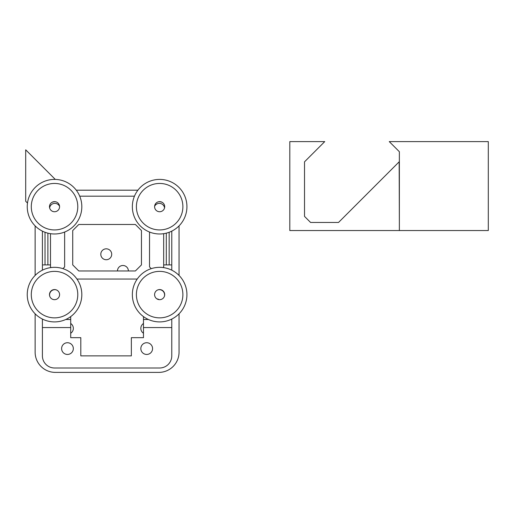 <?xml version="1.0" encoding="UTF-8"?>
<svg xmlns="http://www.w3.org/2000/svg" width="514" height="514" viewBox="0 0 514 514"><rect width="100%" height="100%" fill="white"/><g stroke="black" fill="none" stroke-linecap="round" stroke-linejoin="round"><path stroke-width="0.77" d="M399.365 151.714L389.259 141.607L488.3 141.607L488.3 230.542L399.365 230.542L399.365 151.714M399.365 230.542L289.806 230.542L289.806 141.607L324.739 141.607L304.526 161.82L304.526 216.394L310.584 222.459L338.527 222.459L399.166 161.82L399.365 222.459M463.287 230.542L439.952 230.542M55.294 179.418L25.7 149.818L25.7 201.276L27.486 203.062M182.888 294.618A23.246 23.246 0 0 1 148.019 314.748A23.246 23.246 0 0 1 148.019 274.489A23.246 23.246 0 0 1 182.888 294.618M186.929 294.618A27.287 27.287 0 0 0 145.995 270.987A27.287 27.287 0 0 0 145.995 318.25A27.287 27.287 0 0 0 186.929 294.618M164.698 294.618A5.056 5.056 0 0 1 157.117 298.994A5.056 5.056 0 0 1 157.117 290.243A5.056 5.056 0 0 1 164.698 294.618M77.781 294.618A23.246 23.246 0 0 1 42.913 314.748A23.246 23.246 0 0 1 42.913 274.489A23.246 23.246 0 0 1 77.781 294.618M81.822 294.618A27.287 27.287 0 0 0 40.889 270.987A27.287 27.287 0 0 0 40.889 318.25A27.287 27.287 0 0 0 81.822 294.618M59.585 294.618A5.056 5.056 0 0 1 52.004 298.994A5.056 5.056 0 0 1 52.004 290.243A5.056 5.056 0 0 1 59.585 294.618M170.892 319.483L171.772 319.483L171.772 319.065M143.47 316.598L143.47 319.483L148.398 319.483M42.405 319.065L42.405 327.566L70.707 327.566L70.707 337.672L80.814 337.672L80.814 355.868L131.346 355.868L131.346 337.672L143.47 337.672L143.47 327.566L171.772 327.566L171.772 319.483M143.47 319.483L143.47 327.566M42.405 319.483L43.285 319.483M65.779 319.483L70.707 319.483L70.707 316.598M70.707 327.566L70.707 319.483M171.772 327.566L171.772 355.868A12.13 12.13 0 0 1 159.642 367.992L54.535 367.992A12.13 12.13 0 0 1 42.405 355.868L42.405 327.566M61.609 348.588A5.86 5.86 0 0 0 70.399 353.664A5.86 5.86 0 0 0 70.399 343.513A5.86 5.86 0 0 0 61.609 348.588M140.842 348.588A5.86 5.86 0 0 0 149.632 353.664A5.86 5.86 0 0 0 149.632 343.513A5.86 5.86 0 0 0 140.842 348.588M171.772 270.178L171.772 231.139M42.405 270.178L42.405 231.139M169.157 264.909L169.157 232.27M166.298 233.157L166.298 264.909M47.879 264.909L47.879 233.157M45.02 232.27L45.02 264.909M51.111 267.55L50.494 266.927L50.494 233.677M149.535 232.039L149.535 266.927L151.257 268.649M163.066 267.55L163.683 266.927L163.683 233.677M62.914 268.649L64.642 266.927L64.642 232.039M78.79 224.477L135.388 224.477L141.453 230.542L141.453 264.909L135.388 270.968L78.79 270.968L72.725 264.909L72.725 230.542L78.79 224.477M76.946 279.057L137.225 279.057M141.453 241.612L141.453 259.808M171.772 264.909L163.683 264.909M158.312 201.816A6.875 6.875 0 0 1 162.411 202.465M154.598 206.339A5.256 5.256 0 0 1 164.544 207.907M50.494 264.909L42.405 264.909M79.715 196.181L134.462 196.181M49.627 207.907A5.256 5.256 0 0 1 59.573 206.339M51.766 202.465A6.875 6.875 0 0 1 55.865 201.816M157.997 289.838A5.256 5.256 0 0 1 164.422 296.263M49.755 296.263A5.256 5.256 0 0 1 56.18 289.838M182.888 206.692A23.246 23.246 0 0 1 148.019 226.822A23.246 23.246 0 0 1 148.019 186.563A23.246 23.246 0 0 1 182.888 206.692M186.929 206.692A27.287 27.287 0 0 0 145.995 183.061A27.287 27.287 0 0 0 145.995 230.323A27.287 27.287 0 0 0 186.929 206.692M164.698 206.692A5.056 5.056 0 0 1 157.117 211.068A5.056 5.056 0 0 1 157.117 202.317A5.056 5.056 0 0 1 164.698 206.692M77.781 206.692A23.246 23.246 0 0 1 42.913 226.822A23.246 23.246 0 0 1 42.913 186.563A23.246 23.246 0 0 1 77.781 206.692M81.822 206.692A27.287 27.287 0 0 0 40.889 183.061A27.287 27.287 0 0 0 40.889 230.323A27.287 27.287 0 0 0 81.822 206.692M59.585 206.692A5.056 5.056 0 0 1 52.004 211.068A5.056 5.056 0 0 1 52.004 202.317A5.056 5.056 0 0 1 59.585 206.692M179.045 352.18L179.045 313.81L179.045 352.18A20.213 20.213 0 0 1 158.832 372.393L55.339 372.393A20.213 20.213 0 0 1 35.125 352.18L35.125 313.803L35.125 352.18M179.045 275.433L179.045 227.149L179.045 275.433M35.125 227.149L35.125 275.433L35.125 227.149A20.213 20.213 0 0 1 35.164 225.916M137.913 190.186L76.265 190.186L137.913 190.186M158.832 372.393L55.339 372.393M179.007 225.916A20.213 20.213 0 0 1 179.045 227.149M70.707 323.486A5.86 5.86 0 0 1 70.707 333.265M143.47 333.265A5.86 5.86 0 0 1 143.47 323.486M117.468 270.968A5.455 5.455 0 0 1 122.936 265.494A5.455 5.455 0 0 1 128.384 270.968M156.931 298.885A5.455 5.455 0 0 1 159.122 299.643M100.821 253.755L100.821 254.803A5.455 5.455 0 0 0 109.129 258.915A5.455 5.455 0 0 0 109.129 249.643A5.455 5.455 0 0 0 100.821 253.755"/></g></svg>
